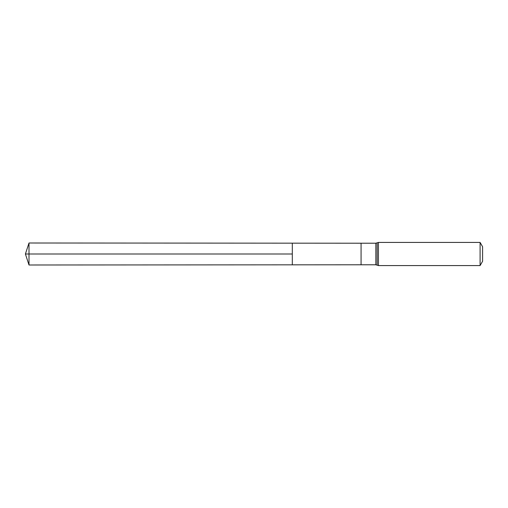 <?xml version="1.0" encoding="UTF-8"?>
<svg xmlns="http://www.w3.org/2000/svg" width="508" height="508" viewBox="0 0 508 508"><rect width="100%" height="100%" fill="white"/><g stroke="black" fill="none" stroke-linecap="round" stroke-linejoin="round"><path stroke-width="0.76" d="M292.31 254L292.31 243.167L29 243.002L29 264.998L292.31 264.833L292.31 243.167L361.067 243.211L361.067 264.789L292.31 264.833L292.31 254M480.092 242.424L480.092 265.576L482.6 261.233L482.6 246.767L480.092 242.424L378.428 242.424L375.844 243.211L375.844 264.789L361.067 264.789M29 264.998L25.4 254L292.31 254L29 254M480.092 265.576L378.428 265.576L378.428 242.424M378.428 265.576L377.139 265.182L377.139 242.818M361.067 243.211L375.844 243.211M377.139 265.182L375.844 264.789M25.4 254L29 243.002"/></g></svg>
